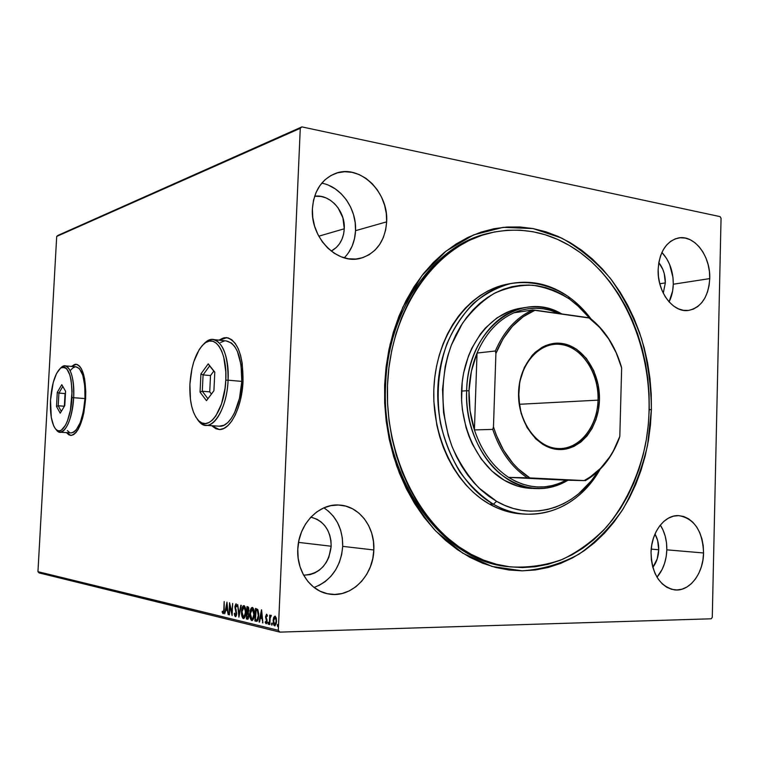 <?xml version="1.0" encoding="UTF-8"?>
<svg xmlns="http://www.w3.org/2000/svg" width="759" height="759" viewBox="0 0 759 759"><rect width="100%" height="100%" fill="white"/><g stroke="black" fill="none" stroke-linecap="round" stroke-linejoin="round"><path stroke-width="1.14" d="M488.9 233.222C434.433 244.664 387.821 309.008 385.6 385.382L384.633 384.946L390.069 344.444L402.801 307.291L421.9 275.621L446.045 251.106L473.711 234.844L503.245 227.339L533.046 228.573L561.641 238.07C579.715 248.174 595.948 261.599 610.34 278.344C623.405 296.617 633.85 316.892 641.687 339.15C647.901 362.138 651.127 385.648 651.393 409.699L649.23 409.651L651.393 409.699L651.231 394.006L649.96 378.361L647.598 362.868L644.144 347.669L639.628 332.859L634.078 318.581L627.532 304.928L620.027 292.025L611.612 279.986L602.342 268.923L592.295 258.942L581.527 250.138L570.123 242.614L558.178 236.457L545.787 231.751L533.046 228.573L520.067 226.979L506.984 227.026L493.91 228.734L480.978 232.14L468.331 237.235L456.102 244L444.423 252.405L433.436 262.386L423.275 273.866L414.063 286.731L405.932 300.877L398.978 316.142L393.295 332.366L388.978 349.377L386.075 366.967L384.633 384.946L384.671 403.105L386.198 421.207L389.187 439.053L393.608 456.425L399.395 473.123L406.463 488.967L414.737 503.758L424.091 517.353L434.414 529.611L445.571 540.417L457.43 549.668L469.849 557.296L482.677 563.244L495.769 567.485L509.004 570.009L522.23 570.834L535.323 569.981L548.15 567.495L560.607 563.434L572.58 557.874L583.965 550.882L594.686 542.571L604.648 533.008L613.794 522.325L622.048 510.617L629.353 497.989L635.681 484.574L640.976 470.476L645.216 455.827L648.376 440.732L650.435 425.315L651.393 409.699L647.588 445.078C642.266 468.047 634.116 489.308 623.148 508.862C610.691 527.04 596.033 542.097 579.164 554.051C561.28 563.861 542.306 569.459 522.23 570.834L492.012 566.451L462.696 553.14L435.96 531.253C419.907 512.704 406.833 490.978 396.748 466.064C388.769 439.897 384.728 412.858 384.633 384.946L385.6 385.382C387.821 309.425 433.949 245.271 488.075 233.411L490.077 232.937M76.298 364.292L71.725 366.445L74.088 364.737L76.289 364.292M71.479 366.426L75.985 364.263C82.835 366.312 86.052 377.707 85.634 398.437L85.767 391.369L84.572 378.551L81.611 369.149L79.629 366.208L77.409 364.586L75.046 364.329L71.479 366.426M226.884 337.66L219.218 340.174L222.434 338.343L226.884 337.66M218.924 340.136L226.173 337.594C237.491 340.222 243.108 354.757 243.032 381.198L242.216 363.324L240.603 355.478L238.269 348.779L235.318 343.504L231.884 339.842L228.108 337.897L224.142 337.736L218.924 340.136M666.819 549.839C666.952 540.37 664.789 532.116 660.33 525.076L663.043 530.086L665.226 536.252L666.506 542.922L666.819 549.839L703.565 552.969L666.819 549.839C666.393 560.797 663.119 569.905 656.99 577.182L662.076 569.544L664.561 563.396L666.165 556.745L666.819 549.839M651.032 552.495C651.241 532.012 664.912 514.384 679.011 515.646C694.476 518.644 702.654 531.082 703.565 552.969L703.232 545.825L701.942 538.937L699.722 532.562L696.667 526.936L692.882 522.268L688.489 518.739L683.669 516.49L678.593 515.627L673.451 516.177L668.442 518.15L663.755 521.461L659.59 526.015L656.108 531.632L653.461 538.084L651.744 545.133L651.032 552.495L651.374 559.867L652.731 566.954L655.064 573.481L658.281 579.183L662.227 583.832L666.763 587.257L671.687 589.326L676.819 589.98L681.962 589.202L686.904 587.03L691.468 583.557L695.481 578.937L698.802 573.339L701.307 566.982L702.91 560.114L703.565 552.969C703.46 573.738 689.229 592.105 674.334 589.847C659.637 586.261 651.877 573.804 651.032 552.495M344.235 257.851C351.18 250.793 354.946 241.742 355.525 230.679L386.654 221.846C385.098 241.001 376.483 253.126 360.791 258.231C337.708 265.242 310.327 238.041 312.395 208.801L312.765 217.529L314.606 226.163L317.831 234.36L322.309 241.798L327.85 248.174L334.226 253.24L341.18 256.817L348.438 258.781L355.705 259.056L362.717 257.671L369.197 254.682L374.918 250.223L379.671 244.474L383.286 237.652L385.648 230.015L386.654 221.846L386.293 213.44L384.566 205.11L381.54 197.15L377.318 189.864L372.043 183.507L365.914 178.337L359.14 174.551L351.977 172.312L344.7 171.714L337.584 172.796L330.905 175.538L324.928 179.855L319.909 185.585L316.048 192.511L313.505 200.348L312.395 208.801C313.837 191.192 321.408 179.456 335.099 173.602C359.424 163.517 388.826 191.904 386.654 221.846L355.525 230.679C356.796 208.991 341.057 186.477 321.74 183.194M314.084 587.466C331.313 580.626 340.848 566.926 342.698 546.357L373.826 549.971C373.419 575.996 350.753 598.614 328.467 593.936C310.545 591.062 296.541 571.015 297.784 549.288L298.164 558.188L300.042 566.745L303.344 574.62L307.926 581.489L313.6 587.096L320.127 591.214L327.252 593.69L334.681 594.458L342.129 593.5L349.311 590.881L355.952 586.698L361.806 581.138L366.673 574.411L370.373 566.783L372.792 558.539L373.826 549.971L373.456 541.404L371.701 533.141L368.599 525.484L364.282 518.72L358.884 513.093L352.612 508.824L345.677 506.092L338.353 505.01L330.896 505.646L323.6 507.97L316.759 511.936L310.64 517.391L305.488 524.137L301.532 531.907L298.923 540.408L297.784 549.288C298.401 524.355 318.894 503.122 339.406 505.067C359.244 505.949 375.098 527.04 373.826 549.971L342.698 546.357C342.831 529.213 336.569 516.376 323.903 507.837M673.29 284.227C673.309 271.418 669.514 260.811 661.905 252.424L666.611 258.544L669.58 264.331L672.977 277.414L673.29 284.227L709.741 278.6L673.29 284.227C673.1 290.782 671.696 296.665 669.087 301.883L672.645 290.877L673.29 284.227M658.148 269.54C659.429 251.997 666.079 241.495 678.1 238.041C694.115 234.246 710.747 256.03 709.741 278.6L709.418 271.57L708.138 264.635L705.965 258.041L702.957 252.054L699.238 246.874L694.931 242.719L690.187 239.74L685.206 238.06L680.149 237.757L675.235 238.857L670.633 241.334L666.544 245.1L663.129 250.005L660.529 255.868L658.84 262.472L658.148 269.54L658.48 276.788L659.827 283.932L662.114 290.678L665.264 296.769L669.144 301.949L673.603 306.038L678.442 308.866L683.479 310.346L688.527 310.422L693.375 309.112L697.863 306.475L701.8 302.623L705.064 297.708L707.521 291.911L709.105 285.46L709.741 278.6C708.479 296.769 701.449 307.367 688.641 310.412C673.28 313.154 657.133 291.93 658.148 269.54M665.33 282.889L659.78 283.752L665.33 282.889L663.262 293.164L665.33 282.889C665.387 275.005 663.214 268.25 658.812 262.623L662.787 269.303L664.258 273.648L665.33 282.889M331.18 546.233L298.534 542.391L331.18 546.233C328.808 564.459 319.634 574.108 303.647 575.189L309.976 574.648L314.748 572.979L319.178 570.275L323.097 566.66L326.361 562.277L328.856 557.277L331.18 546.233C330.81 530.532 324.046 520.835 310.877 517.135L317.006 519.241L321.199 522.021L324.805 525.693L327.698 530.133L329.767 535.161L330.943 540.598L331.18 546.233M344.273 228.791L318.78 236.191L344.273 228.791C343.552 239.237 339.197 246.675 331.218 251.096L336.379 247.443L339.567 243.677L341.996 239.189L343.59 234.161L344.273 228.791C345.468 211.192 329.899 193.82 314.624 196.249L321.133 196.448L325.896 197.862L330.412 200.291L334.501 203.64L338.03 207.786L342.888 217.776L344.273 228.791M658.717 549.753L651.231 549.108L658.717 549.753C658.47 556.641 656.507 562.514 652.844 567.352L657.171 559.013L658.717 549.753C658.821 543.852 657.569 538.605 654.989 534.013L657.636 540.474L658.717 549.753M720.092 216.628L301.902 126.886L57.931 235.404L301.902 126.886L720.092 216.628L721.05 218.25L712.274 617.304L721.05 218.25L720.092 216.628M39.079 572.903L279.853 632.114L711.23 618.794L279.853 632.114L278.325 630.312L37.95 571.679L56.697 236.428L300.27 128.309L278.325 630.312L300.27 128.309L301.902 126.886L300.27 128.309L56.697 236.428L57.931 235.404L56.697 236.428L37.95 571.679L278.325 630.312L279.853 632.114L39.079 572.903L37.95 571.679L39.079 572.903M273.714 617.38L273.231 623.111L273.876 625.226L274.815 625.871L276.38 623.044L276.418 618.765L275.232 616.175L273.714 617.38L275.194 616.156L273.714 617.38L273.107 620.606L274.616 625.852L276.561 621.403L276.248 617.94L275.043 616.109L273.714 617.38M269.331 624.42L269.796 624.534L270.147 618.196L271.029 615.198L270.147 616.555L269.749 615.075L269.331 624.42L269.796 624.534L270.147 618.196L271.361 615.596L270.972 615.198L270.147 616.555L269.749 615.075L269.331 624.42M266.561 614.192L265.565 616.801L266.618 621.801L266.048 622.646L265.46 621.526L265.157 622.323L266.162 623.813L267.045 622.266L266.029 616.716L266.437 615.35L267.083 616.46L267.386 615.72L266.826 614.382L265.574 616.431L266.675 621.279L266.096 622.655L265.46 621.526L265.157 622.323L266.143 623.813L267.14 621.346L266.039 616.498L266.504 615.34L267.083 616.46L267.386 615.72L266.561 614.192M256.229 621.298L257.254 621.147L258.051 619.828L258.753 613.936L257.851 609.648L255.451 608.452L254.891 620.976L256.551 621.346C257.937 620.862 258.667 618.974 258.734 615.691L257.69 609.401L255.451 608.452L254.891 620.976L255.517 620.957L255.565 619.837L255.517 620.957L256.865 621.279L256.229 621.298M246.4 618.946L248.108 619.078L249.028 616.014L248.269 612.636L248.81 608.253L248.288 607.029L246.96 606.583L246.4 618.946L247.026 618.936L247.073 617.826L247.026 618.936L246.4 618.946L247.671 619.24L249.028 616.014L248.269 612.636L248.924 610.122L247.757 606.754L246.96 606.583L246.4 618.946M238.895 617.162L241.296 605.331L240.831 605.227L239.066 614.211L237.69 604.534L238.895 617.162L241.296 605.331L240.831 605.227L239.066 614.211L237.69 604.534L238.895 617.162M229.408 614.894L229.825 605.919L232.102 615.54L232.662 603.433L231.827 612.361L229.56 602.741L229 614.799L229.825 605.919L232.102 615.54L232.662 603.433L231.827 612.361L229.56 602.741L229.408 614.894M223.81 609.505L223.469 612.134L222.966 612.38L222.368 611.204L222.121 612.067L223.051 613.689L223.981 612.352L224.18 601.555L224.218 609.505L223.146 612.466L222.368 611.204L222.121 612.067L223.155 613.699L224.209 609.724L224.18 601.555L223.81 609.505M66.45 432.611L68.832 434.841L71.166 435.429L73.595 434.641L76.023 432.497L78.367 429.063L82.389 418.845L83.907 412.469L85.634 398.437C83.518 421.131 78.585 433.465 70.824 435.429L66.45 432.611M211.647 425.695L215.917 428.769L219.825 429.49L223.867 428.437L227.88 425.628L231.713 421.131L235.195 415.107L238.184 407.792L240.556 399.471L243.032 381.198C242.102 407.279 230.11 430.695 219.085 429.49L211.647 425.695M226.96 602.172L224.702 613.775L225.869 610.16L227.358 610.511L228.174 614.6L226.96 602.172L224.702 613.775L225.869 610.16L227.358 610.511L228.174 614.6L226.96 602.172M235.394 616.64L236.315 615.729L236.704 613.614L235.356 607.361L235.707 605.179L236.609 606.821L236.979 606.147L236.011 603.851L234.901 606.963L236.201 614.221L235.423 615.388L234.664 613.158L234.294 613.689L234.768 615.891L235.632 616.631L236.704 613.614L235.328 606.517L235.897 605.094L236.609 606.821L236.979 606.147L235.935 603.851L234.91 606.469L236.286 613.5L235.499 615.388L234.664 613.158L234.294 613.689L235.394 616.64M241.514 611.631L241.836 615.947L242.88 618.272L243.876 618.509L245.593 614.733L245.489 608.177L244.417 605.853L242.946 606.052L241.514 611.631C241.334 615.113 241.95 617.418 243.373 618.547L243.554 618.566C244.939 617.864 245.688 615.862 245.812 612.56C246.001 609.003 245.366 606.688 243.924 605.597L243.781 605.578C242.387 606.289 241.628 608.31 241.514 611.631M249.872 613.547L250.214 617.921L251.286 620.283L252.301 620.52L254.056 616.706L253.942 610.065L252.842 607.712L251.343 607.902L249.872 613.547C249.692 617.076 250.328 619.41 251.779 620.558L251.979 620.577C253.392 619.866 254.161 617.845 254.284 614.505C254.464 610.91 253.819 608.557 252.339 607.447L252.187 607.428C250.764 608.149 249.986 610.189 249.872 613.547M261.504 609.79L259.066 621.972L259.55 622.086L260.337 618.187L261.988 618.576L262.908 622.892L261.58 609.8L259.066 621.972L259.55 622.086L260.337 618.187L261.988 618.576L262.908 622.892L261.504 609.79M267.908 623.177L268.335 624.325L268.61 622.627L268.25 622.209L267.946 622.807L268.544 623.158L268.62 622.646L267.908 623.177L268.278 624.334L268.344 622.2L267.908 623.177M271.466 624.021L271.893 625.179L272.177 623.471L271.807 623.044L271.504 623.651L272.101 624.002L272.177 623.481L271.466 624.021L271.836 625.179L271.902 623.044L271.466 624.021M277.339 625.416L277.775 626.583L278.06 624.866L277.69 624.429L277.377 625.046L277.984 625.397L278.06 624.856L277.339 625.416L277.718 626.583L277.775 624.429L277.339 625.416M712.274 617.304L711.23 618.794L712.274 617.304M508.492 566.66L508.255 566.631C441.842 561.47 380.563 476.813 385.6 385.382C380.553 476.937 442.004 561.66 508.492 566.66M318.723 585.625L325.203 581.622L330.924 576.29L335.687 569.838L339.311 562.514L341.673 554.592L342.698 546.357L342.337 538.122L340.63 530.171L337.613 522.799L333.4 516.291L328.135 510.873M348.685 252.491L352.223 245.907L354.529 238.554L355.525 230.679L355.184 222.596L353.504 214.579L350.554 206.941L346.427 199.94L341.284 193.858L335.298 188.906L328.685 185.3M219.038 429.49L216.211 428.788L211.941 425.714L219.095 429.49M66.697 432.63L70.881 435.429L69.078 434.85L66.697 432.63M223.459 613.566L222.121 612.067L222.738 612.039L223.459 613.566M223.146 612.466L223.81 612.447M227.795 610.454L225.869 610.16L227.795 610.454M226.011 610.16L226.239 609.003L226.011 610.16M227.007 605.075L227.197 604.069L227.007 605.075M226.856 605.075L227.681 609.23L226.097 608.974L227.292 605.065L227.245 609.24L226.097 608.974L226.856 605.075M230.024 605.919L230.081 604.686L230.024 605.919M232.197 613.604L231.912 612.361L232.197 613.604M230.357 605.91L229.825 605.919L230.357 605.91M235.821 616.526L235.167 615.151L235.793 616.507M236.21 610.16L235.594 610.17L236.21 610.16M236.172 610.037L235.964 609.43L236.172 610.037M235.584 608.357L235.043 608.367L235.584 608.357M235.679 605.208L236.239 603.974L235.679 605.208M236.485 605.084L235.897 605.094M239.332 615.283L239.237 614.211L239.332 615.283M239.55 614.202L239.066 614.211L239.55 614.202M242.7 607.902L244.056 605.635L242.7 607.902M243.895 618.5L242.567 616.365L243.895 618.5M244.132 617.276L245.242 616.27L244.436 617.228M244.607 606.877L245.423 607.912L243.886 606.858L245.821 612.447L243.544 617.295L241.941 611.726L244.237 606.849M247.282 613.177L247.339 611.953L247.282 613.177M247.519 607.94L247.576 606.716L247.519 607.94M247.984 619.164L247.026 618.936L247.984 619.164M247.946 613.215L248.629 613.519M248.411 608.035L247.785 608.044L248.411 608.035M247.339 607.95L248.924 610.037L247.595 611.991L247.339 607.95L247.965 607.931L247.339 607.95L248.478 609.325L248.155 611.621L247.159 611.915L247.339 607.95M247.102 613.177L248.003 613.538L249.028 615.9L247.633 617.94L246.893 617.779L247.102 613.177L247.728 613.168L247.102 613.177L248.544 614.837L247.823 617.921L246.893 617.779L247.102 613.177M251.058 609.847L252.472 607.485L251.058 609.847M252.32 620.511L250.935 618.291L252.32 620.511M252.557 619.278L253.724 618.187L252.87 619.221M252.927 608.718L253.895 609.856L252.301 608.727L253.838 614.401C253.743 617.114 253.117 618.746 251.96 619.297L250.309 613.651L252.643 608.718M256.02 609.828L256.077 608.595L256.02 609.828M256.466 609.819L258.032 610.521L256.466 609.819M258.174 610.71L257.396 610.54L258.032 610.521M256.874 619.961L255.394 619.799L255.84 609.838L257.396 610.54L258.288 615.587L257.073 619.875L258.278 619.069L257.339 619.98M256.134 609.904L257.671 610.948L258.743 615.577L257.538 619.325L256.476 619.999L255.394 619.799L256.134 609.904M262.889 622.76L262.415 622.769L262.889 622.76M262.472 618.557L260.337 618.187L262.462 618.519M259.578 621.963L259.066 621.972L259.578 621.963M260.451 618.187L260.698 616.963L260.451 618.187M261.523 612.836L261.77 611.631L261.523 612.836M261.409 612.845L262.329 617.219L260.584 616.934L261.883 612.826L261.855 617.228L260.584 616.934L261.409 612.845M266.504 615.34L267.083 615.331M266.466 623.68L265.849 622.503L266.466 623.68M265.726 622.304L265.157 622.323L265.726 622.304M267.121 620.359L266.608 620.369L267.121 620.359M267.016 619.733L266.162 619.297L266.798 619.278L266.314 617.987L267.016 619.733M266.276 617.883L265.659 617.902L266.276 617.883M266.324 615.435L266.779 614.335L266.324 615.435M268.61 623.87L268.544 623.158L268.61 623.87M270.28 617.446L270.318 616.555L270.28 617.446M272.168 624.723L272.101 624.002L272.168 624.723M275.128 625.786L274.103 624.154L275.128 625.786M273.582 620.596L273.107 620.606L273.582 620.596M274.141 617.968L274.35 617.361L274.141 617.968M275.308 624.676L276.153 624.05L275.46 624.685M275.631 617.247L276.21 617.826L274.995 617.257L276.561 621.289L274.786 624.704L273.572 620.72L275.413 617.247M278.05 626.137L277.984 625.397L278.05 626.137M245.385 612.456L244.199 616.944L243.212 617.2L242.406 615.938L241.998 610.843L243.478 606.915L245.005 608.49L245.385 612.456M253.838 614.401L252.633 618.936L251.618 619.192L250.793 617.921L250.375 612.75L251.884 608.784L253.449 610.378L253.838 614.401M276.086 621.298L275.242 624.458L274.378 624.534L273.762 623.186L273.695 619.486L274.692 617.295L275.735 618.262L276.086 621.298M512.031 283.316L507.913 284.065C470.741 290.64 438.797 331.199 434.319 381.711C429.66 432.175 453.664 484.071 489.308 504.023L493.416 504.232C457.696 484.204 433.626 432.061 438.285 381.369C442.772 330.63 474.783 289.91 512.031 283.316C532.078 279.995 550.901 284.454 568.491 296.722C576.925 302.708 584.458 310.127 591.081 318.998C584.458 310.127 576.925 302.708 568.491 296.722L569.63 299.141L580.028 307.689L589.411 317.945L576.868 304.814L569.63 299.141L561.992 294.35L554.032 290.498L545.806 287.633L537.391 285.801L528.862 285.033L520.304 285.346L511.794 286.75L503.426 289.264L495.276 292.851L487.439 297.509L479.992 303.202L473.018 309.881L466.595 317.49L460.808 325.953L455.713 335.184L451.377 345.108L447.848 355.601L445.182 366.569L442.525 389.424L443.56 412.678L448.237 435.296L451.871 446.045L456.33 456.282L461.538 465.884L467.449 474.754L473.986 482.809L481.073 489.963L488.635 496.149L496.585 501.31L493.416 504.232C531.917 526.708 577.694 509.631 600.065 469.366C581.906 499.697 557.229 514.649 526.015 514.194C514.83 513.501 503.967 510.181 493.416 504.232L489.308 504.023C499.83 509.944 510.665 513.255 521.831 513.947L526.015 514.194M598.12 471.254C575.711 507.913 532.714 522.458 496.585 501.31L504.83 505.418L513.293 508.445L521.879 510.361L530.494 511.168L539.07 510.883L547.514 509.507L555.759 507.088L563.709 503.644L571.309 499.232L578.5 493.9L591.384 480.732L598.12 471.254M534.317 488.445L524.308 487.667L517.477 486.054L504.204 480.229C476.31 464.11 457.99 423.019 462.051 383.561C465.988 344.064 491.367 312.632 520.75 308.22L525.996 307.414C538.359 305.602 550.266 307.774 561.726 313.932C521.12 289.255 467.487 329.083 466.643 390.724C465.542 422.981 478.597 455.381 499.346 473.142C522.088 490.779 544.943 493.151 567.922 480.238C558.263 486.102 547.951 488.881 536.974 488.597C499.251 488.787 463.977 441.672 466.643 390.724L461.548 391.094L466.643 390.724C467.648 347.869 494.564 311.56 525.996 307.414M471.083 554.269L469.053 554.051L471.083 554.269C419.452 527.088 382.811 453.284 387.802 379.538C392.564 305.725 437.336 245.299 490.105 232.928C522.477 225.897 552.599 232.501 580.455 252.738C633.575 292.063 659.846 374.652 644.979 446.823C637.968 477.402 624.828 505.048 606.432 527.125C593.282 540.731 578.643 551.48 562.485 559.374C545.693 565.417 528.302 567.912 510.323 566.869C496.936 565.284 483.863 561.081 471.083 554.269L458.91 546.793L447.288 537.723L436.349 527.125L426.235 515.114L417.061 501.784L408.959 487.287L402.023 471.775L396.34 455.409L392.005 438.389L389.063 420.903L387.555 403.162L387.498 385.382L388.902 367.764L391.729 350.506L395.942 333.837L401.483 317.917L408.276 302.936L416.236 289.056L425.239 276.418L435.182 265.138L445.931 255.328L457.373 247.054L469.356 240.375L481.756 235.347L494.432 231.969L507.259 230.252L520.095 230.167L532.827 231.694L545.341 234.787L557.514 239.37L569.25 245.375L580.455 252.738L591.043 261.352L600.929 271.134L610.037 281.987L618.319 293.79L625.71 306.446L632.152 319.852L637.617 333.875L642.067 348.419L645.473 363.352L647.816 378.561L649.068 393.94L649.239 409.357L648.309 424.698L646.288 439.85L643.196 454.679L639.031 469.081L633.831 482.923L627.617 496.101L620.435 508.502L612.333 520L603.348 530.494L593.566 539.877L583.045 548.036L571.859 554.886L560.104 560.341L547.884 564.326L535.294 566.755L522.448 567.58L509.479 566.764L496.5 564.279L483.654 560.114L471.083 554.269M531.67 488.416C522.211 488.084 513.056 485.352 504.204 480.229L491.917 471.064L481.168 458.901L472.402 444.186L468.901 436.055L466.035 427.516L462.364 409.594L461.586 400.391L462.222 382.033L463.607 373.058L468.464 356.018L471.87 348.125L480.438 333.998L485.504 327.907L496.908 317.936L509.602 311.209L523.046 307.917M508.378 283.98L496.386 287.225L488.028 290.887L479.973 295.649L472.326 301.456L465.163 308.277L458.569 316.048L452.62 324.7L447.383 334.14L442.924 344.282L439.3 355.022L436.548 366.236L434.717 377.821L433.816 389.623L433.873 401.53L436.814 425.125L439.67 436.548L443.408 447.554L447.981 458.019L453.332 467.838L459.404 476.899L466.111 485.124L473.388 492.43L481.149 498.748L489.308 504.023L497.771 508.207L506.452 511.281L521.936 513.947M568.491 296.722C550.636 285.004 530.437 280.308 510.333 283.657C497.079 287.338 484.707 293.989 473.227 303.581C462.573 314.757 453.797 328.154 446.909 343.78C438.123 369.054 435.979 395.572 440.457 423.323C444.689 441.017 451.159 457.203 459.878 471.889C469.679 485.314 480.864 496.092 493.416 504.232L496.585 501.31L478.995 488.009C468.341 476.614 459.499 463.123 452.459 447.544C440.192 415.145 439.812 376.872 451.377 345.108L462.392 323.448C471.595 310.848 482.174 300.849 494.137 293.458C506.595 287.737 519.393 284.995 532.524 285.232C545.541 287.149 557.912 291.788 569.63 299.141L568.491 296.722M598.035 400.04C598.936 372.925 581.935 346.996 560.806 344.463C539.696 341.512 519.488 363.884 518.72 392.469L518.577 392.356C519.365 363.182 539.991 340.374 561.499 343.4C583.045 346 600.35 372.441 599.439 400.078L519.498 404.272L518.72 392.45C519.222 367.403 535.086 346.095 553.624 344.425C577.324 341.028 599.515 369.624 598.035 400.04C597.684 426.141 580.369 448.806 559.933 448.56C537.913 449.546 517.23 422.099 518.72 392.469L519.469 405.012L519.498 404.272L599.439 400.078L598.415 410.135L595.929 419.708L592.077 428.427L586.992 435.989L580.834 442.08L573.823 446.482L566.233 448.986L558.32 449.489L550.408 447.933L546.546 446.396L542.799 444.366L535.788 438.892L527.05 427.564L521.129 413.408L518.615 397.688L519.735 381.853L524.374 367.356L532.078 355.497L535.209 352.309L542.125 347.299L545.835 345.506L553.586 343.429L561.499 343.4L565.436 344.15L569.297 345.383L576.66 349.292L586.346 358.362L593.718 370.563L598.196 384.851L599.439 400.078C598.832 427.744 580.028 451.017 558.32 449.489C536.613 448.398 517.467 421.492 518.577 392.356L518.72 392.469C517.629 421.027 536.385 447.412 557.685 448.503C578.984 450.011 597.437 427.184 598.035 400.04M508.606 477.383C492.952 466.965 481.557 451.14 474.413 429.917C470.39 417.308 468.588 404.262 469.015 390.781L466.643 390.724L469.015 390.781L470.039 410.676L474.413 429.917L477.041 353.049L471.396 371.236L469.015 390.781C469.527 377.308 472.202 364.728 477.041 353.049C485.551 333.486 497.857 320.061 513.938 312.793C529.061 306.503 544.08 306.75 559.013 313.543L550.341 310.308L543.074 308.761L535.712 308.23L528.349 308.714L521.063 310.241L513.938 312.793C497.857 320.061 485.551 333.486 477.041 353.049L495.352 351L495.912 353.447L493.464 426.833L492.743 429.395L474.413 429.917L477.041 353.049L495.352 351C503.938 331.047 516.348 317.376 532.581 309.995L513.938 312.793L532.581 309.995C516.348 317.376 503.938 331.047 495.352 351L495.912 353.447L493.464 426.833L496.263 435.049L503.578 450.239L512.932 463.313L518.245 468.901L529.886 477.914L584.155 480.589L566.1 480.2C547.201 490.105 528.027 489.166 508.606 477.383L515.57 481.31L522.78 484.233L530.133 486.13L537.552 486.984L544.943 486.794L552.21 485.58L559.298 483.369L566.1 480.2L508.606 477.383L584.155 480.589L589.961 477.174L600.606 468.284L609.686 456.984L613.557 450.542L619.809 436.397L621.649 367.944L621.033 365.639C614.818 345.392 604.458 329.548 589.942 318.106L532.581 309.995L535.142 310.165L523.103 316.797L512.268 326.455L503.075 338.818L495.912 353.447C504.669 331.93 517.752 317.499 535.142 310.165L588.823 317.765C604.449 329.501 615.397 346.227 621.649 367.944L616.213 352.802L608.775 339.083L599.544 327.271L588.823 317.765L589.942 318.106C604.458 329.548 614.818 345.392 621.033 365.639L621.649 367.944L619.809 436.397C612.399 456.984 600.511 471.719 584.155 480.589L566.1 480.2L508.606 477.383L527.296 477.809C511.49 467.183 499.972 451.045 492.743 429.395L474.413 429.917C481.557 451.14 492.952 466.965 508.606 477.383M619.059 438.778L619.809 436.397L619.059 438.778C611.763 457.914 600.511 471.88 585.303 480.665C600.511 471.88 611.763 457.914 619.059 438.778M492.743 429.395C499.972 451.045 511.49 467.183 527.296 477.809L529.886 477.914C512.904 467.117 500.769 450.087 493.464 426.833L492.743 429.395M228.079 380.183L225.793 380.136C224.825 409.756 208.744 432.402 198.469 420.524C192.217 413.276 189.361 401.169 189.902 384.225L190.452 399.481L191.685 406.321L193.526 412.298L195.907 417.184L198.735 420.79L201.932 422.953L205.366 423.569L208.924 422.592L212.454 420.04L215.812 415.979L221.505 403.978L225.034 388.456L225.793 380.136L225.812 371.91L223.715 357.072L221.685 351.066L219.114 346.322L216.106 343.011L212.805 341.256L209.323 341.085L205.803 342.489L202.378 345.383L199.171 349.643L193.868 361.531L191.951 368.703L189.902 384.225C191.287 364.889 196.126 351.303 204.427 343.466C215.509 333.581 227.406 352.802 225.793 380.136L228.079 380.183C227.188 404.528 216.192 426.425 206.087 425.325C202.719 425.125 199.75 423.029 197.169 419.034L199.617 422.146C210.3 434.518 227.074 411.008 228.079 380.183L241.789 381.397L228.079 380.183C229.759 351.74 217.34 331.787 205.793 342.081L203.535 344.216C206.524 340.971 209.579 339.387 212.71 339.482C223.07 341.929 228.203 355.497 228.079 380.183M206.087 425.325L219.55 426.216C229.806 427.326 240.926 405.581 241.789 381.397C241.865 356.863 236.647 343.362 226.125 340.905L213.696 339.586M214.797 372.138L213.915 390.752L206.467 400.676L200.053 392.137L200.926 373.921L208.232 363.846L214.797 372.138L208.232 363.846L200.926 373.921L203.08 374.899L210.509 375.572L209.731 391.853L211.429 394.063L209.731 391.853L202.292 391.246L209.731 391.853L210.509 375.572L203.08 374.899L209.636 365.885L214.788 372.384L208.232 363.846L209.636 365.885L203.08 374.899L200.926 373.921L200.053 392.137L202.292 391.246L203.08 374.899L202.292 391.246L200.053 392.137L206.467 400.676L213.915 390.752L214.797 372.138M219.142 426.197L224.028 425.23L227.757 422.602L231.305 418.418L234.531 412.82L239.493 398.323L241.789 381.397L241.039 364.832L237.387 351.341L234.654 346.436L231.476 343.021L226.116 340.905M224.285 341.028L220.575 342.47M207.938 398.712L202.292 391.246L207.938 398.712M213.782 371.123L210.509 375.572L213.782 371.123M60.644 368.02L64.904 365.847C71.166 367.754 74.088 378.38 73.661 397.716L71.953 397.678C71.004 419.11 62.115 436.33 56.043 429.499C51.792 424.395 49.952 414.604 50.511 400.116L51.28 417.355L53.661 425.846L55.312 428.664L57.191 430.372L59.24 430.884L61.365 430.154L65.549 425.125L67.437 420.979L70.416 410.239L72.086 391.34L71.061 379.861L69.951 375.164L66.773 368.77L64.828 367.309L62.76 367.062L60.644 368.049L56.574 373.409L53.215 382.517L50.511 400.116C51.735 384.158 55.065 373.494 60.511 368.143C68.253 365.032 72.067 374.88 71.953 397.678L73.661 397.716C71.697 418.883 67.171 430.381 60.084 432.232L55.91 429.366L57.086 430.789C63.405 437.905 72.674 420.021 73.661 397.716L84.97 398.56L73.661 397.716C74.989 376.777 68.566 360.999 61.716 367.033L60.578 368.096M60.084 432.232L71.213 432.896C78.424 431.065 83.006 419.613 84.97 398.56C85.369 379.32 82.38 368.741 76.004 366.825L65.236 365.876M65.578 391.264L64.781 405.629L60.217 413.181L56.498 406.454L57.286 392.327L61.792 384.69L65.578 391.264L61.792 384.69L57.286 392.327L58.898 393.096L65.046 393.57L64.392 406.274L58.196 405.771L64.354 406.207L65.046 393.57L58.898 393.096L62.817 386.473L58.898 393.096L57.286 392.327L56.498 406.454L58.196 405.771L58.898 393.096L58.196 405.771L56.498 406.454L60.217 413.181L64.781 405.629L65.578 391.264M67.39 430.59L69.382 432.355M71.545 432.896L73.803 432.156L76.061 430.154L80.226 422.678L83.367 411.558L84.97 398.56L84.761 385.771L82.797 375.259L79.41 368.646L75.995 366.825M75.15 366.882L72.911 367.887L70.701 370.107M61.308 411.369L58.196 405.771L61.308 411.369M65.492 392.83L65.046 393.57L65.492 392.83M235.527 615.388L236.115 615.378M243.611 617.295L244.17 617.285M243.772 606.849L244.398 606.83M247.671 611.991L248.221 611.982M247.7 617.93L248.259 617.921M252.026 619.297L252.595 619.278M252.187 608.709L252.813 608.699M266.096 622.655L266.732 622.636M274.834 624.704L275.422 624.685M274.891 617.247L275.536 617.238M510.323 566.869L500.077 565.673M199.617 422.146L198.469 420.524M205.793 342.081L204.427 343.466M57.086 430.789L56.043 429.499M61.716 367.033L60.511 368.143"/></g></svg>
